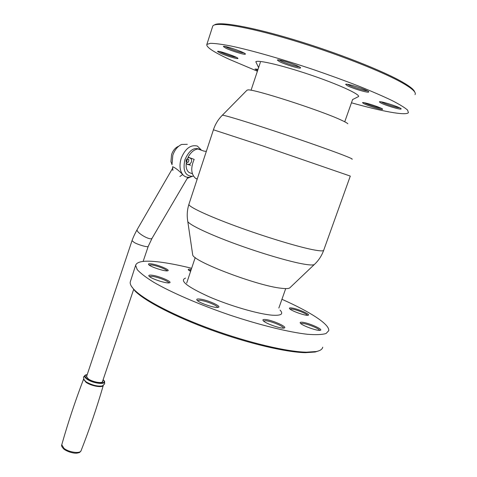 <?xml version="1.0" encoding="UTF-8"?>
<svg xmlns="http://www.w3.org/2000/svg" width="477" height="477" viewBox="0 0 477 477"><rect width="100%" height="100%" fill="white"/><g stroke="black" fill="none" stroke-linecap="round" stroke-linejoin="round"><path stroke-width="0.72" d="M222.354 115.213L246.967 90.231L247.903 89.92C253.275 88.746 319.25 109.931 340.518 119.775C344.662 121.641 347.095 122.959 347.822 123.746M192.541 253.734L192.75 255.141C194.694 262.046 257.801 285.866 281.078 288.233C285.663 288.8 288.531 288.71 289.688 287.953L290.058 287.601M197.192 179.137L195.498 178.309C191.015 174.099 190.567 167.791 194.163 159.378L188.117 157.16C190.8 152.252 194.085 149.528 197.967 148.985L204.031 151.137L206.344 151.328M178.303 146.379C175.232 147.775 172.978 150.523 171.541 154.626L170.951 161.637L172.078 164.744M187.336 144.322L181.671 144.43C177.653 146.254 174.695 149.867 172.799 155.263L172.024 164.47L170.951 161.637M201.521 150.249L197.395 146.087C190.627 144.436 185.213 148.55 181.147 158.442C179.078 165.734 179.817 171.338 183.347 175.25C185.118 176.907 187.211 177.563 189.625 177.229L192.511 176.305M201.199 150.136C194.914 146.302 189.482 149.498 184.903 159.735C182.613 170.384 185.094 175.918 192.332 176.335L193.435 176.091M186.292 162.973C185.732 167.445 186.674 170.623 189.113 172.513L191.271 173.336M188.29 157.225L187.801 158.161M190.353 165.209L189.274 164.821M187.872 177.301L152.133 238.148L148.234 246.353C148.275 247.641 138.849 245.065 134.287 242.531L132.022 240.652L86.426 376.967M132.046 240.587L132.022 240.641C133.19 237.325 134.925 233.593 137.245 229.443C135.152 232.168 150.81 241.308 152.133 238.148M225.883 48.201L223.385 46.537C223.182 44.814 247.342 53.233 245.315 54.169C244.761 55.046 231.512 50.967 225.883 48.201M219.897 52.953L217.536 51.444C217.321 49.96 239.639 57.723 237.862 58.516C237.415 59.273 225.168 55.475 219.897 52.953M257.622 70.554L255.004 69.004L258.027 69.356M279.546 61.664L277.381 60.108C277.215 58.23 302.68 66.929 300.432 67.984C299.747 68.962 285.097 64.52 279.546 61.664M347.31 85.669L345.67 84.411C345.533 82.599 370.862 91.018 368.614 92.037C367.892 93.033 352.324 88.364 347.31 85.669M363.85 103.664L362.52 102.704C362.353 101.321 384.331 108.583 382.554 109.328C382.053 110.109 368.137 105.888 363.85 103.664M380.741 102.925L379.406 101.905C379.263 100.313 403.083 108.13 401.056 109.006C400.424 109.907 385.213 105.339 380.741 102.925M351.46 102.793C381.922 111.356 405.885 115.893 408.419 112.655L407.591 110.092C404.812 107.629 399.583 104.421 391.903 100.474C382.846 96.145 371.774 91.345 358.686 86.081C344.68 80.655 329.774 75.223 313.967 69.779C282.14 59.082 251.307 50.306 231.023 46.019C221.775 44.236 214.883 43.341 210.339 43.324L206.851 44.427C206.028 47.05 213.505 52.017 229.288 59.333L257.401 71.222M415.026 94.583C416.457 92.598 412.694 88.966 403.739 83.69C384.033 72.11 335.23 52.929 290.594 39.651C245.893 26.33 214.936 21.513 212.76 26.116L212.551 26.76M214.423 24.977C218.71 21.173 250.431 26.551 294.017 39.704C337.537 52.816 384.098 71.246 403.238 82.515C410.321 86.677 414.131 89.825 414.662 91.966M256.841 69.087L257.932 69.636M219.342 51.48L220.827 52.249C226.73 54.789 231.935 56.501 236.443 57.383M225.162 46.496L226.891 47.438C233.492 50.318 239.18 52.166 243.974 52.989M279.146 60.007L280.655 60.871C285.103 63.161 296.467 66.786 299.145 66.762M347.459 84.322L348.466 84.906C352.473 87.064 364.47 90.845 367.308 90.845M381.236 101.881L381.85 102.227C385.356 104.111 396.703 107.713 399.666 107.868M364.374 102.752L364.869 103.014C368.137 104.707 378.16 107.927 381.093 108.225M151.817 275.193C149.086 274.895 148.216 275.277 149.2 276.338C151.465 278.89 166.562 283.743 169.347 282.825C173.413 282.169 159.026 275.939 151.817 275.193M151.257 263.853C148.77 263.537 147.942 263.829 148.764 264.729C150.732 266.989 165.203 271.651 167.63 270.811C171.13 270.256 157.881 264.646 151.257 263.853M191.265 269.392L190.567 269.284C188.481 269.016 187.789 269.267 188.487 270.03L190.597 271.389M199.475 299.025C196.918 298.811 196.166 299.276 197.222 300.409C199.69 303.199 215.079 308.321 218.126 307.367C222.741 306.657 206.779 299.556 199.475 299.025M265.045 319.471C262.964 319.346 262.398 319.799 263.352 320.824C265.749 323.597 281.036 328.939 284.03 328.045C288.716 327.383 271.783 319.781 265.045 319.471M291.095 307.903C289.479 307.76 289.008 308.059 289.682 308.786C291.525 311.01 305.715 316.012 308.059 315.261C311.684 314.772 296.682 308.291 291.095 307.903M301.923 322.213C300.212 322.106 299.747 322.476 300.534 323.328C302.651 325.845 317.479 331.127 320.156 330.322C324.372 329.756 307.909 322.476 301.923 322.213M281.937 299.294C309.817 311.636 329.792 324.318 328.742 330.698L326.018 333.53C322.076 334.693 315.869 334.943 307.403 334.282C288.74 332.177 259.834 325.093 229.52 314.957C199.243 304.588 171.148 292.377 153.743 282.271C145.932 277.423 140.429 273.208 137.233 269.63L135.623 265.331C137.018 261.032 146.057 260.072 162.74 262.445C171.249 263.674 180.878 265.617 191.635 268.283M322.72 347.178C322.363 349.247 320.228 350.696 316.329 351.525L306.413 352.181C286.868 351.787 248.684 342.808 211.8 329.398C174.904 315.995 144.465 300.111 134.472 289.968C131.282 286.743 129.875 284.095 130.239 282.026L130.549 281.066M131.378 286.2L135.033 291.036C144.96 301.124 175.107 316.877 211.633 330.15C248.141 343.428 285.956 352.306 305.358 352.676L315.202 352.02L318.857 350.822M188.868 270.352L190.955 270.322M149.104 265.021L151.579 264.938C156.617 265.546 166.908 269.499 167.01 270.876M149.462 276.577L152.163 276.368C157.684 276.934 168.983 281.37 168.775 282.897M197.418 300.588L199.857 300.266C205.48 300.671 218.078 305.751 217.595 307.438M263.554 321.015L265.456 320.711C270.632 320.938 283.94 326.381 283.481 328.104M300.808 323.585L302.323 323.382C306.902 323.573 319.691 328.754 319.548 330.376M290.028 309.096L291.465 308.983C295.704 309.275 307.242 313.842 307.409 315.309M102.752 380.795L102.811 381.463C102.585 383.776 92.753 382.095 88.37 378.959L86.361 376.299L86.856 375.679M191.265 176.687L187.205 178.44M172.865 170.438L172.62 166.706C175.453 167.868 178.803 170.474 182.673 174.522L179.883 176.49M256.775 63.757L255.815 61.73C257.896 59.667 282.658 65.48 310.306 74.853C337.972 84.202 359.753 94.148 358.609 96.527L357.327 97.177M280.035 310.086C283.803 314.063 281.191 315.762 272.212 315.184C258.486 314.128 230.021 305.87 208.932 296.7C186.966 286.659 179.179 280.458 185.571 278.103M188.701 277.071L188.832 276.684M188.981 204.09L188.88 204.394C188.683 206.809 207.507 215.717 235.847 226.134C264.133 236.544 296.897 246.537 312.554 249.65C320.037 251.129 323.776 251.26 323.77 250.049L350.297 176.085L263.065 146.004L213.428 129.792M314.659 264.198L314.307 264.526C313.097 265.236 309.603 265.099 303.819 264.109C289.509 261.658 260.841 253.221 235.089 243.765C209.302 234.308 190.401 225.335 187.849 221.727C186.769 215.878 187.115 210.101 188.88 204.394L213.44 129.762C215.246 124.235 218.18 119.423 222.252 115.321C221.632 114.319 240.08 119.733 268.02 128.903C295.901 138.05 328.069 149.271 342.653 154.912C350.124 157.798 353.23 159.24 351.984 159.235M192.75 255.141L187.622 220.392M190.597 165.203L188.481 164.595C186.799 164.732 186.024 163.277 186.149 160.224C187.425 158.09 188.534 157.297 189.488 157.833C191.271 158.275 191.903 159.7 191.384 162.108L189.727 164.279L187.616 164.338M186.686 160.451C187.521 166.855 191.062 155.979 186.686 160.451M87.178 374.725C84.346 375.298 84.387 376.687 87.297 378.899L87.404 378.976C94.213 383.836 108.416 384.534 103.074 379.841M87.213 374.624L86.379 374.743C83.773 375.423 83.934 376.866 86.868 379.072L86.981 379.149C94.076 384.223 108.947 385.011 103.509 380.127L103.104 379.746M83.582 379.179L85.991 382.31C91.035 385.935 102.34 388.016 103.241 385.523M83.606 379.233L86.009 381.779C91.966 385.195 97.409 386.579 102.346 385.923L104.648 383.89M85.359 375.071L83.439 377.086L84.214 380.241L83.618 379.263M103.27 385.505C96.759 407.829 89.366 429.544 81.09 450.658C80.428 453.901 69.01 452.429 64.031 448.398L61.766 444.791C67.943 422.908 75.211 401.032 83.57 379.155M289.688 287.953L314.307 264.526C318.541 260.597 321.659 255.881 323.656 250.383M195.498 178.309L197.245 178.982M344.74 121.784L352.634 99.472M251.045 90.266L260.388 62.26M195.212 257.562L186.692 283.094M285.717 288.603L278.836 308.059M192.332 176.335L189.625 177.229M189.113 172.513L192.38 173.759M148.216 246.4L143.142 261.402M133.733 289.211L102.316 382.083M172.716 168.113L137.245 229.443M191.927 158.555L190.329 158.084M212.76 26.116L206.851 44.427M223.689 46.376L223.385 46.537M245.089 53.692L245.315 54.169M237.683 58.134L237.862 58.516M277.733 59.923L277.381 60.108M300.17 67.424L300.432 67.984M346.01 84.244L345.67 84.411M368.363 91.501L368.614 92.037M382.387 108.971L382.554 109.328M400.847 108.565L401.056 109.006M130.239 282.026L135.623 265.331M315.202 352.02L316.329 351.525M135.033 291.036L134.472 289.968M104.69 383.752L104.391 381.32M81.048 450.777C80.106 452.124 79.331 452.78 78.723 452.745L77.208 453.084C75.092 453.544 69.052 452.625 64.139 449.334C61.956 447.193 61.169 445.679 61.766 444.791M255.815 61.73L258.665 67.752M358.609 96.527L352.622 99.556"/></g></svg>
